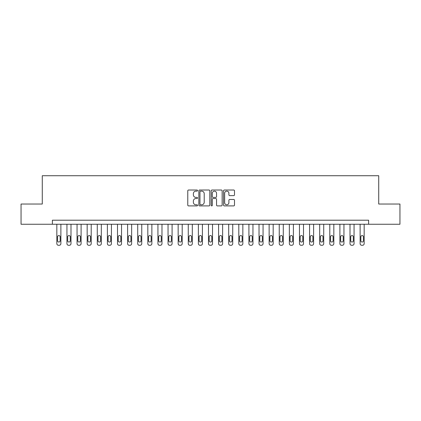 <?xml version="1.0" encoding="UTF-8"?>
<svg xmlns="http://www.w3.org/2000/svg" width="421" height="421" viewBox="0 0 421 421"><rect width="100%" height="100%" fill="white"/><g stroke="black" fill="none" stroke-linecap="round" stroke-linejoin="round"><path stroke-width="0.63" d="M197.56 190.581A0.558 0.558 0 0 0 197.007 190.024L188.571 190.024A0.795 0.795 0 0 0 187.777 190.818L187.777 205.111A0.795 0.795 0 0 0 188.571 205.901L197.007 205.901A0.558 0.558 0 0 0 197.56 205.348A0.558 0.558 0 0 0 197.007 204.79L195.912 204.79A2.542 2.542 0 0 1 193.371 202.254L193.371 201.059A2.542 2.542 0 0 1 195.912 198.523L197.007 198.523A0.558 0.558 0 0 0 197.56 197.965A0.558 0.558 0 0 0 197.007 197.407L195.912 197.407A2.542 2.542 0 0 1 193.371 194.87L193.371 193.676A2.542 2.542 0 0 1 195.912 191.139L197.007 191.139A0.558 0.558 0 0 0 197.56 190.581M233.702 195.623A0.795 0.795 0 0 0 234.492 194.828L234.492 190.818A0.795 0.795 0 0 0 233.702 190.024L224.335 190.024A0.795 0.795 0 0 0 223.54 190.818L223.54 205.111A0.795 0.795 0 0 0 224.335 205.901L233.702 205.901A0.795 0.795 0 0 0 234.492 205.111L234.492 200.264A0.795 0.795 0 0 0 233.702 199.475L229.692 199.475A0.795 0.795 0 0 0 228.898 200.264L228.898 202.669A2.126 2.126 0 0 1 226.772 204.79A2.126 2.126 0 0 1 224.651 202.669L224.651 193.26A2.126 2.126 0 0 1 226.772 191.139A2.126 2.126 0 0 1 228.898 193.26L228.898 194.828A0.795 0.795 0 0 0 229.692 195.623L233.702 195.623M52.388 224.251L21.05 224.251L21.05 204.032L42.279 204.032L42.279 175.725L378.721 175.725L378.721 204.032L399.95 204.032L399.95 224.251L368.612 224.251L368.612 220.204L52.388 220.204L52.388 224.251L368.612 224.251M209.805 190.818A0.795 0.795 0 0 0 209.011 190.024L199.643 190.024A0.795 0.795 0 0 0 198.849 190.818L198.849 205.111A0.795 0.795 0 0 0 199.643 205.901L209.011 205.901A0.795 0.795 0 0 0 209.805 205.111L209.805 190.818M211.989 190.024L221.357 190.024A0.795 0.795 0 0 1 222.151 190.818L222.151 205.111A0.795 0.795 0 0 1 221.357 205.901L217.347 205.901A0.795 0.795 0 0 1 216.552 205.111L216.552 199.312A0.795 0.795 0 0 0 215.757 198.523L213.1 198.523A0.795 0.795 0 0 0 212.305 199.312L212.305 205.348A0.558 0.558 0 0 1 211.752 205.901A0.558 0.558 0 0 1 211.195 205.348L211.195 190.818A0.795 0.795 0 0 1 211.989 190.024M200.517 191.139A0.558 0.558 0 0 0 199.959 191.692L199.959 204.238A0.558 0.558 0 0 0 200.517 204.79L201.67 204.79A2.542 2.542 0 0 0 204.211 202.254L204.211 193.676A2.542 2.542 0 0 0 201.67 191.139L200.517 191.139M216.552 193.302A2.126 2.126 0 0 0 214.431 191.176A2.126 2.126 0 0 0 212.305 193.302L212.305 196.612A0.795 0.795 0 0 0 213.1 197.407L215.757 197.407A0.795 0.795 0 0 0 216.552 196.612L216.552 193.302M60.882 224.251L60.882 243.659A1.616 1.616 0 0 1 59.261 245.275L58.456 245.275A1.616 1.616 0 0 1 56.835 243.659L56.835 224.251M60.156 240.749L60.156 236.865A1.295 1.295 0 0 0 58.861 235.571A1.295 1.295 0 0 0 57.566 236.865L57.566 240.749A1.295 1.295 0 0 0 58.861 242.043A1.295 1.295 0 0 0 60.156 240.749M70.991 224.251L70.991 243.659A1.616 1.616 0 0 1 69.37 245.275L68.565 245.275A1.616 1.616 0 0 1 66.944 243.659L66.944 224.251M70.265 240.749L70.265 236.865A1.295 1.295 0 0 0 68.97 235.571A1.295 1.295 0 0 0 67.676 236.865L67.676 240.749A1.295 1.295 0 0 0 68.97 242.043A1.295 1.295 0 0 0 70.265 240.749M81.1 224.251L81.1 243.659A1.616 1.616 0 0 1 79.485 245.275L78.674 245.275A1.616 1.616 0 0 1 77.054 243.659L77.054 224.251M80.374 240.749L80.374 236.865A1.295 1.295 0 0 0 79.08 235.571A1.295 1.295 0 0 0 77.785 236.865L77.785 240.749A1.295 1.295 0 0 0 79.08 242.043A1.295 1.295 0 0 0 80.374 240.749M91.21 224.251L91.21 243.659A1.616 1.616 0 0 1 89.594 245.275L88.784 245.275A1.616 1.616 0 0 1 87.168 243.659L87.168 224.251M90.483 240.749L90.483 236.865A1.295 1.295 0 0 0 89.189 235.571A1.295 1.295 0 0 0 87.894 236.865L87.894 240.749A1.295 1.295 0 0 0 89.189 242.043A1.295 1.295 0 0 0 90.483 240.749M101.319 224.251L101.319 243.659A1.616 1.616 0 0 1 99.703 245.275L98.893 245.275A1.616 1.616 0 0 1 97.277 243.659L97.277 224.251M100.593 240.749L100.593 236.865A1.295 1.295 0 0 0 99.298 235.571A1.295 1.295 0 0 0 98.004 236.865L98.004 240.749A1.295 1.295 0 0 0 99.298 242.043A1.295 1.295 0 0 0 100.593 240.749M111.428 224.251L111.428 243.659A1.616 1.616 0 0 1 109.813 245.275L109.002 245.275A1.616 1.616 0 0 1 107.387 243.659L107.387 224.251M110.702 240.749L110.702 236.865A1.295 1.295 0 0 0 109.407 235.571A1.295 1.295 0 0 0 108.113 236.865L108.113 240.749A1.295 1.295 0 0 0 109.407 242.043A1.295 1.295 0 0 0 110.702 240.749M121.537 224.251L121.537 243.659A1.616 1.616 0 0 1 119.922 245.275L119.111 245.275A1.616 1.616 0 0 1 117.496 243.659L117.496 224.251M120.811 240.749L120.811 236.865A1.295 1.295 0 0 0 119.517 235.571A1.295 1.295 0 0 0 118.222 236.865L118.222 240.749A1.295 1.295 0 0 0 119.517 242.043A1.295 1.295 0 0 0 120.811 240.749M131.647 224.251L131.647 243.659A1.616 1.616 0 0 1 130.031 245.275L129.221 245.275A1.616 1.616 0 0 1 127.605 243.659L127.605 224.251M130.92 240.749L130.92 236.865A1.295 1.295 0 0 0 129.626 235.571A1.295 1.295 0 0 0 128.331 236.865L128.331 240.749A1.295 1.295 0 0 0 129.626 242.043A1.295 1.295 0 0 0 130.92 240.749M141.756 224.251L141.756 243.659A1.616 1.616 0 0 1 140.14 245.275L139.33 245.275A1.616 1.616 0 0 1 137.714 243.659L137.714 224.251M141.03 240.749L141.03 236.865A1.295 1.295 0 0 0 139.735 235.571A1.295 1.295 0 0 0 138.441 236.865L138.441 240.749A1.295 1.295 0 0 0 139.735 242.043A1.295 1.295 0 0 0 141.03 240.749M151.865 224.251L151.865 243.659A1.616 1.616 0 0 1 150.25 245.275L149.439 245.275A1.616 1.616 0 0 1 147.824 243.659L147.824 224.251M151.139 240.749L151.139 236.865A1.295 1.295 0 0 0 149.844 235.571A1.295 1.295 0 0 0 148.55 236.865L148.55 240.749A1.295 1.295 0 0 0 149.844 242.043A1.295 1.295 0 0 0 151.139 240.749M161.974 224.251L161.974 243.659A1.616 1.616 0 0 1 160.359 245.275L159.548 245.275A1.616 1.616 0 0 1 157.933 243.659L157.933 224.251M161.248 240.749L161.248 236.865A1.295 1.295 0 0 0 159.954 235.571A1.295 1.295 0 0 0 158.659 236.865L158.659 240.749A1.295 1.295 0 0 0 159.954 242.043A1.295 1.295 0 0 0 161.248 240.749M172.084 224.251L172.084 243.659A1.616 1.616 0 0 1 170.468 245.275L169.658 245.275A1.616 1.616 0 0 1 168.042 243.659L168.042 224.251M171.358 240.749L171.358 236.865A1.295 1.295 0 0 0 170.063 235.571A1.295 1.295 0 0 0 168.768 236.865L168.768 240.749A1.295 1.295 0 0 0 170.063 242.043A1.295 1.295 0 0 0 171.358 240.749M182.193 224.251L182.193 243.659A1.616 1.616 0 0 1 180.577 245.275L179.767 245.275A1.616 1.616 0 0 1 178.151 243.659L178.151 224.251M181.467 240.749L181.467 236.865A1.295 1.295 0 0 0 180.172 235.571A1.295 1.295 0 0 0 178.878 236.865L178.878 240.749A1.295 1.295 0 0 0 180.172 242.043A1.295 1.295 0 0 0 181.467 240.749M192.302 224.251L192.302 243.659A1.616 1.616 0 0 1 190.687 245.275L189.876 245.275A1.616 1.616 0 0 1 188.261 243.659L188.261 224.251M191.576 240.749L191.576 236.865A1.295 1.295 0 0 0 190.281 235.571A1.295 1.295 0 0 0 188.987 236.865L188.987 240.749A1.295 1.295 0 0 0 190.281 242.043A1.295 1.295 0 0 0 191.576 240.749M202.412 224.251L202.412 243.659A1.616 1.616 0 0 1 200.796 245.275L199.986 245.275A1.616 1.616 0 0 1 198.37 243.659L198.37 224.251M201.685 240.749L201.685 236.865A1.295 1.295 0 0 0 200.391 235.571A1.295 1.295 0 0 0 199.096 236.865L199.096 240.749A1.295 1.295 0 0 0 200.391 242.043A1.295 1.295 0 0 0 201.685 240.749M212.521 224.251L212.521 243.659A1.616 1.616 0 0 1 210.905 245.275L210.095 245.275A1.616 1.616 0 0 1 208.479 243.659L208.479 224.251M211.795 240.749L211.795 236.865A1.295 1.295 0 0 0 210.5 235.571A1.295 1.295 0 0 0 209.205 236.865L209.205 240.749A1.295 1.295 0 0 0 210.5 242.043A1.295 1.295 0 0 0 211.795 240.749M222.63 224.251L222.63 243.659A1.616 1.616 0 0 1 221.014 245.275L220.204 245.275A1.616 1.616 0 0 1 218.588 243.659L218.588 224.251M221.904 240.749L221.904 236.865A1.295 1.295 0 0 0 220.609 235.571A1.295 1.295 0 0 0 219.315 236.865L219.315 240.749A1.295 1.295 0 0 0 220.609 242.043A1.295 1.295 0 0 0 221.904 240.749M232.739 224.251L232.739 243.659A1.616 1.616 0 0 1 231.124 245.275L230.313 245.275A1.616 1.616 0 0 1 228.698 243.659L228.698 224.251M232.013 240.749L232.013 236.865A1.295 1.295 0 0 0 230.719 235.571A1.295 1.295 0 0 0 229.424 236.865L229.424 240.749A1.295 1.295 0 0 0 230.719 242.043A1.295 1.295 0 0 0 232.013 240.749M242.849 224.251L242.849 243.659A1.616 1.616 0 0 1 241.233 245.275L240.423 245.275A1.616 1.616 0 0 1 238.807 243.659L238.807 224.251M242.122 240.749L242.122 236.865A1.295 1.295 0 0 0 240.828 235.571A1.295 1.295 0 0 0 239.533 236.865L239.533 240.749A1.295 1.295 0 0 0 240.828 242.043A1.295 1.295 0 0 0 242.122 240.749M252.958 224.251L252.958 243.659A1.616 1.616 0 0 1 251.342 245.275L250.532 245.275A1.616 1.616 0 0 1 248.916 243.659L248.916 224.251M252.232 240.749L252.232 236.865A1.295 1.295 0 0 0 250.937 235.571A1.295 1.295 0 0 0 249.642 236.865L249.642 240.749A1.295 1.295 0 0 0 250.937 242.043A1.295 1.295 0 0 0 252.232 240.749M263.067 224.251L263.067 243.659A1.616 1.616 0 0 1 261.452 245.275L260.641 245.275A1.616 1.616 0 0 1 259.026 243.659L259.026 224.251M262.341 240.749L262.341 236.865A1.295 1.295 0 0 0 261.046 235.571A1.295 1.295 0 0 0 259.752 236.865L259.752 240.749A1.295 1.295 0 0 0 261.046 242.043A1.295 1.295 0 0 0 262.341 240.749M273.176 224.251L273.176 243.659A1.616 1.616 0 0 1 271.561 245.275L270.75 245.275A1.616 1.616 0 0 1 269.135 243.659L269.135 224.251M272.45 240.749L272.45 236.865A1.295 1.295 0 0 0 271.156 235.571A1.295 1.295 0 0 0 269.861 236.865L269.861 240.749A1.295 1.295 0 0 0 271.156 242.043A1.295 1.295 0 0 0 272.45 240.749M283.286 224.251L283.286 243.659A1.616 1.616 0 0 1 281.67 245.275L280.86 245.275A1.616 1.616 0 0 1 279.244 243.659L279.244 224.251M282.559 240.749L282.559 236.865A1.295 1.295 0 0 0 281.265 235.571A1.295 1.295 0 0 0 279.97 236.865L279.97 240.749A1.295 1.295 0 0 0 281.265 242.043A1.295 1.295 0 0 0 282.559 240.749M293.395 224.251L293.395 243.659A1.616 1.616 0 0 1 291.779 245.275L290.969 245.275A1.616 1.616 0 0 1 289.353 243.659L289.353 224.251M292.669 240.749L292.669 236.865A1.295 1.295 0 0 0 291.374 235.571A1.295 1.295 0 0 0 290.08 236.865L290.08 240.749A1.295 1.295 0 0 0 291.374 242.043A1.295 1.295 0 0 0 292.669 240.749M303.504 224.251L303.504 243.659A1.616 1.616 0 0 1 301.889 245.275L301.078 245.275A1.616 1.616 0 0 1 299.463 243.659L299.463 224.251M302.778 240.749L302.778 236.865A1.295 1.295 0 0 0 301.483 235.571A1.295 1.295 0 0 0 300.189 236.865L300.189 240.749A1.295 1.295 0 0 0 301.483 242.043A1.295 1.295 0 0 0 302.778 240.749M313.613 224.251L313.613 243.659A1.616 1.616 0 0 1 311.998 245.275L311.187 245.275A1.616 1.616 0 0 1 309.572 243.659L309.572 224.251M312.887 240.749L312.887 236.865A1.295 1.295 0 0 0 311.593 235.571A1.295 1.295 0 0 0 310.298 236.865L310.298 240.749A1.295 1.295 0 0 0 311.593 242.043A1.295 1.295 0 0 0 312.887 240.749M323.723 224.251L323.723 243.659A1.616 1.616 0 0 1 322.107 245.275L321.297 245.275A1.616 1.616 0 0 1 319.681 243.659L319.681 224.251M322.996 240.749L322.996 236.865A1.295 1.295 0 0 0 321.702 235.571A1.295 1.295 0 0 0 320.407 236.865L320.407 240.749A1.295 1.295 0 0 0 321.702 242.043A1.295 1.295 0 0 0 322.996 240.749M333.832 224.251L333.832 243.659A1.616 1.616 0 0 1 332.216 245.275L331.406 245.275A1.616 1.616 0 0 1 329.79 243.659L329.79 224.251M333.106 240.749L333.106 236.865A1.295 1.295 0 0 0 331.811 235.571A1.295 1.295 0 0 0 330.517 236.865L330.517 240.749A1.295 1.295 0 0 0 331.811 242.043A1.295 1.295 0 0 0 333.106 240.749M343.946 224.251L343.946 243.659A1.616 1.616 0 0 1 342.326 245.275L341.515 245.275A1.616 1.616 0 0 1 339.9 243.659L339.9 224.251M343.215 240.749L343.215 236.865A1.295 1.295 0 0 0 341.92 235.571A1.295 1.295 0 0 0 340.626 236.865L340.626 240.749A1.295 1.295 0 0 0 341.92 242.043A1.295 1.295 0 0 0 343.215 240.749M354.056 224.251L354.056 243.659A1.616 1.616 0 0 1 352.435 245.275L351.63 245.275A1.616 1.616 0 0 1 350.009 243.659L350.009 224.251M353.324 240.749L353.324 236.865A1.295 1.295 0 0 0 352.03 235.571A1.295 1.295 0 0 0 350.735 236.865L350.735 240.749A1.295 1.295 0 0 0 352.03 242.043A1.295 1.295 0 0 0 353.324 240.749M364.165 224.251L364.165 243.659A1.616 1.616 0 0 1 362.544 245.275L361.739 245.275A1.616 1.616 0 0 1 360.118 243.659L360.118 224.251M363.434 240.749L363.434 236.865A1.295 1.295 0 0 0 362.139 235.571A1.295 1.295 0 0 0 360.844 236.865L360.844 240.749A1.295 1.295 0 0 0 362.139 242.043A1.295 1.295 0 0 0 363.434 240.749"/></g></svg>
